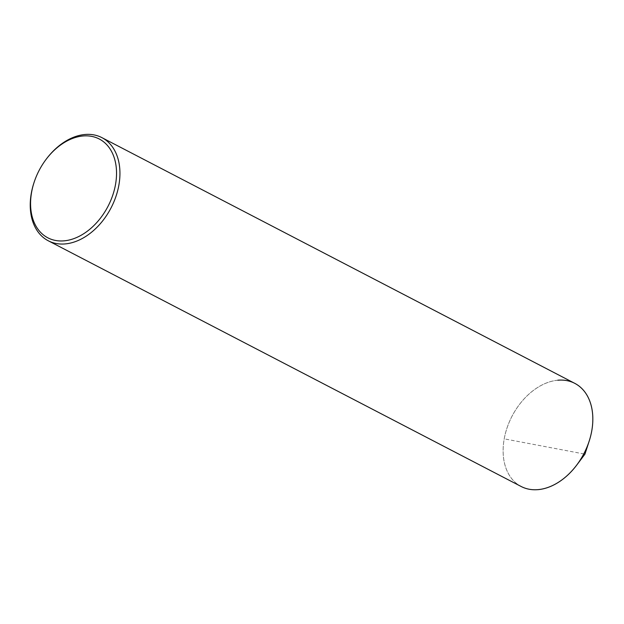 <?xml version="1.0" encoding="UTF-8"?>
<svg xmlns="http://www.w3.org/2000/svg" width="624" height="624" viewBox="0 0 624 624"><rect width="100%" height="100%" fill="white"/><g stroke="black" fill="none" stroke-linecap="round" stroke-linejoin="round"><path stroke-width="0.47" stroke-dasharray="3.12 2.34" d="M574.774 383.354A58.126 40.529 -62.5 0 0 504.215 438.844L584.938 454.139M521.173 486.502A58.126 40.529 117.5 0 1 504.215 438.844M46.309 159.089A58.126 40.529 -62.5 0 0 33.899 182.965M538.13 489.645A58.126 40.529 117.5 0 1 504.215 438.844A58.126 40.529 117.5 0 1 557.817 380.211"/><path stroke-width="0.94" d="M101.891 137.631A58.126 40.529 -62.5 0 1 118.849 185.289A58.126 40.529 117.5 0 1 48.29 240.786L521.173 486.502A58.126 40.529 117.5 0 0 591.731 431.012A58.126 40.529 -62.5 0 0 574.774 383.354L101.891 137.631A58.126 40.529 -62.5 0 0 46.309 159.089L45.965 159.541A55.7 38.844 -62.5 0 0 34.078 182.426A55.7 38.844 -62.5 0 0 31.621 192.161A55.7 38.844 117.5 0 0 64.116 240.841A55.7 38.844 117.5 0 0 115.487 184.649A55.7 38.844 -62.5 0 0 95.932 137.537A55.7 38.844 -62.5 0 0 45.965 159.541M34.078 182.426L33.899 182.965A58.126 40.529 -62.5 0 0 31.333 193.128A58.126 40.529 117.5 0 0 48.29 240.786M538.13 489.645A58.126 40.529 -62.5 0 0 576.755 465.044A58.126 40.529 -62.5 0 0 589.165 441.168A58.126 40.529 -62.5 0 0 557.817 380.211M576.755 465.044L584.938 454.139L589.165 441.168"/></g></svg>
